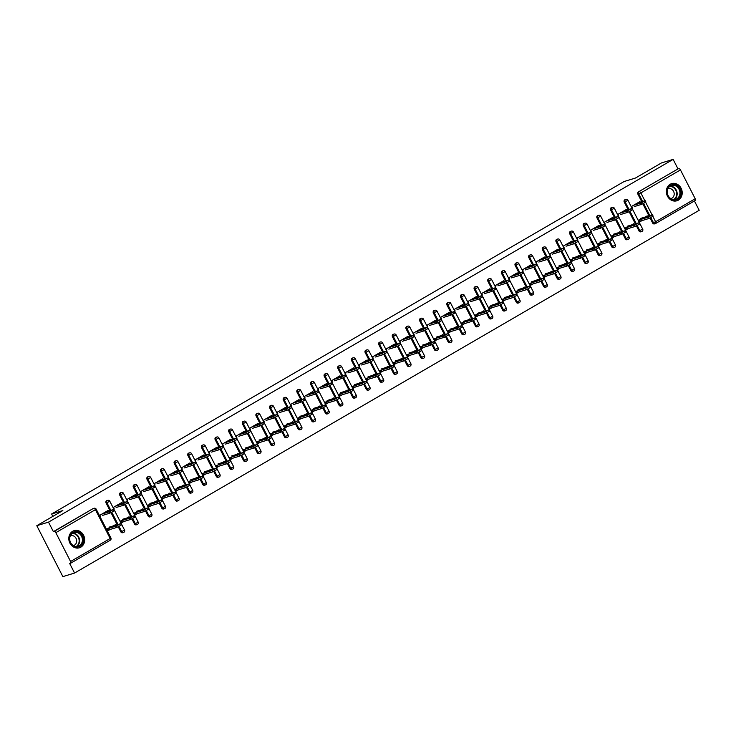 <?xml version="1.0" encoding="UTF-8"?>
<svg xmlns="http://www.w3.org/2000/svg" width="736" height="736" viewBox="0 0 736 736"><rect width="100%" height="100%" fill="white"/><g stroke="black" fill="none" stroke-linecap="round" stroke-linejoin="round"><path stroke-width="1.1" d="M80.813 547.161A8.97 7.838 73 0 0 83.941 536.075A8.97 7.838 73 0 0 74.134 530.638A8.97 7.838 73 0 0 72.68 531.272A8.97 7.838 73 0 0 69.552 542.349A8.97 7.838 73 0 0 79.359 547.796A8.97 7.838 73 0 0 80.813 547.161M678.344 200.146A8.97 7.838 73 0 0 681.472 189.069A8.97 7.838 73 0 0 671.664 183.623A8.97 7.838 73 0 0 670.211 184.258A8.97 7.838 73 0 0 667.083 195.344A8.97 7.838 73 0 0 676.89 200.781A8.97 7.838 73 0 0 678.344 200.146M74.575 573.05L69.699 563.528L70.555 563.27A1.72 0.819 -120.1 0 0 70.638 563.233A1.72 0.819 -120.1 0 0 70.573 561.494L55.826 532.671A1.72 0.819 -120.1 0 0 54.243 531.383L53.388 531.65L48.512 522.128L36.8 525.697L62.864 576.619L74.575 573.05L699.2 210.303L694.425 200.974M148.479 506.488L158.001 503.58L157.32 502.256L161.589 499.937L149.886 503.442M162.113 498.566L171.635 495.668L170.954 494.344L175.223 492.016L163.53 495.521M175.748 490.645L185.27 487.747L184.589 486.422L188.858 484.104L177.164 487.6M189.382 482.733L198.904 479.826L198.232 478.501L202.501 476.183L190.799 479.679M230.294 458.97L239.816 456.072L239.136 454.747L243.404 452.428L231.702 455.924M243.929 451.058L253.451 448.15L252.77 446.826L257.039 444.507L245.336 448.003M257.563 443.136L267.085 440.229L266.404 438.904L270.673 436.586L258.98 440.091M271.198 435.215L280.72 432.317L280.039 430.992L284.317 428.665L272.614 432.17M284.832 427.294L294.354 424.396L293.682 423.071L297.951 420.753L286.249 424.249M325.744 403.54L335.266 400.642L334.586 399.317L338.854 396.989L327.152 400.494M339.379 395.618L348.901 392.72L348.22 391.396L352.489 389.077L340.796 392.573M353.013 387.706L362.535 384.799L361.854 383.474L366.123 381.156L354.43 384.652M366.648 379.785L376.17 376.878L375.498 375.553L379.767 373.235L368.064 376.74M421.194 348.11L430.716 345.202L430.036 343.878L434.304 341.559L422.611 345.064M434.829 340.188L444.351 337.29L443.67 335.966L447.939 333.638L436.246 337.143M448.463 332.267L457.985 329.369L457.314 328.044L461.582 325.726L449.88 329.222M462.107 324.355L471.62 321.448L470.948 320.123L475.217 317.805L463.514 321.301M516.644 292.68L526.166 289.772L525.486 288.448L529.754 286.129L518.061 289.625M530.279 284.758L539.801 281.851L539.12 280.526L543.398 278.208L531.696 281.713M543.913 276.837L553.435 273.939L552.764 272.614L557.032 270.287L545.33 273.792M557.557 268.916L567.07 266.018L566.398 264.693L570.667 262.375L558.964 265.871M612.094 237.24L621.616 234.342L620.936 233.018L625.214 230.699L613.511 234.195M36.8 525.697L62.845 510.563L51.621 513.995L52.836 516.378M51.621 513.995L624.146 181.498L635.38 178.075L661.425 162.95L673.136 159.381L678.012 168.903L638.416 191.894L678.012 168.903M678.868 168.636A1.72 0.819 59.9 0 1 680.45 169.924L695.198 198.748A1.72 0.819 59.9 0 1 695.262 200.486A1.72 0.819 59.9 0 1 695.18 200.523L655.739 223.422M639.372 221.407L648.885 218.5L648.214 217.175L652.482 214.857L640.78 218.362M48.512 522.128L673.136 159.381M632.298 207.736L631.617 206.411L639.915 201.59L640.21 202.17M645.242 217L647.22 215.85L647.459 216.32M641.314 219.282L638.912 220.671L639.593 221.996L641.985 220.607M122.93 532.616A1.72 1.509 -107 0 1 120.842 531.852L118.284 526.856M117.18 524.694L111.035 512.698M109.931 510.536L106.085 503.019A1.72 1.509 -107 0 1 107.198 500.554M53.388 531.65L92.984 508.65A1.72 1.509 -107 0 1 93.564 508.475M654.727 223.781A1.72 1.509 -107 0 1 652.639 223.008L650.081 218.022M648.977 215.86L642.841 203.863M641.737 201.701L637.891 194.184A1.72 1.509 -107 0 1 638.416 191.894M122.047 503.084L121.753 502.513L113.454 507.334L114.135 508.659M127.08 517.914L129.058 516.773L129.297 517.242M123.151 520.205L120.75 521.594L121.431 522.919L123.823 521.52M150.199 516.773A1.72 1.509 -107 0 1 148.111 516.01L145.553 511.014M144.449 508.861L138.313 496.864M137.209 494.702L133.363 487.186A1.72 1.509 -107 0 1 134.467 484.72M149.325 487.25L149.031 486.671L140.723 491.492L141.404 492.816M154.358 502.081L156.326 500.931L156.566 501.4M150.42 504.362L148.019 505.752L148.7 507.076L151.101 505.687M177.477 500.94A1.72 1.509 -107 0 1 175.38 500.176L172.831 495.181M171.727 493.019L165.582 481.022M164.478 478.86L160.632 471.344A1.72 1.509 -107 0 1 161.736 468.878M176.594 471.408L176.3 470.838L167.992 475.658L168.673 476.983M181.626 486.238L183.595 485.098L183.834 485.567M177.689 488.529L175.297 489.918L175.968 491.243L178.37 489.845M204.746 485.098A1.72 1.509 -107 0 1 202.658 484.334L200.1 479.338M198.996 477.186L192.85 465.189M191.746 463.027L187.901 455.51A1.72 1.509 -107 0 1 189.014 453.045M203.863 455.575L203.568 454.995L195.27 459.816L195.942 461.141M208.895 470.405L210.873 469.255L211.112 469.724M204.967 472.687L202.566 474.076L203.246 475.401L205.638 474.012M232.015 469.264A1.72 1.509 -107 0 1 229.926 468.501L227.369 463.505M226.265 461.343L220.128 449.346M219.024 447.184L215.179 439.668A1.72 1.509 -107 0 1 216.283 437.202M231.141 439.732L230.846 439.162L222.539 443.983L223.22 445.308M236.173 454.563L238.142 453.422L238.381 453.891M232.236 456.854L229.834 458.243L230.515 459.568L232.916 458.169M259.293 453.422A1.72 1.509 -107 0 1 257.195 452.658L254.647 447.663M253.534 445.51L247.397 433.513M246.293 431.351L242.448 423.835A1.72 1.509 -107 0 1 243.552 421.369M258.41 423.899L258.115 423.32L249.808 428.14L250.488 429.465M263.442 438.73L265.411 437.58L265.65 438.049M259.504 441.011L257.112 442.4L257.784 443.725L260.185 442.336M286.562 437.589A1.72 1.509 -107 0 1 284.473 436.825L281.916 431.83M280.812 429.668L274.666 417.671M273.562 415.509L269.716 407.992A1.72 1.509 -107 0 1 270.83 405.527M285.678 408.057L285.384 407.486L277.086 412.307L277.757 413.632M290.711 422.887L292.689 421.746L292.928 422.216M286.782 425.178L284.381 426.567L285.062 427.892L287.454 426.494M313.83 421.746A1.72 1.509 -107 0 1 311.742 420.983L309.184 415.987M308.08 413.834L301.944 401.838M300.84 399.676L296.994 392.159A1.72 1.509 -107 0 1 298.098 389.694M312.956 392.224L312.662 391.644L304.354 396.465L305.035 397.79M317.989 407.054L319.958 405.904L320.197 406.373M314.051 409.336L311.65 410.725L312.331 412.05L314.732 410.66M341.108 405.913A1.72 1.509 -107 0 1 339.011 405.15L336.453 400.154M335.349 397.992L329.213 385.995M328.109 383.833L324.263 376.317A1.72 1.509 -107 0 1 325.367 373.851M340.225 376.381L339.931 375.811L331.623 380.632L332.304 381.956M345.258 391.212L347.226 390.071L347.466 390.54M341.32 393.502L338.928 394.892L339.6 396.216L342.001 394.818M368.377 390.071A1.72 1.509 -107 0 1 366.28 389.307L363.731 384.312M362.627 382.159L356.482 370.162M355.378 368L351.532 360.484A1.72 1.509 -107 0 1 352.645 358.018M367.494 360.548L367.2 359.968L358.901 364.789L359.573 366.114M372.526 375.378L374.495 374.228L374.744 374.698M368.598 377.66L366.197 379.049L366.878 380.374L369.27 378.985M395.646 374.238A1.72 1.509 -107 0 1 393.558 373.474L391 368.478M389.896 366.316L383.76 354.32M382.656 352.158L378.801 344.641A1.72 1.509 -107 0 1 379.914 342.176M394.763 344.706L394.478 344.135L386.17 348.956L386.851 350.281M399.795 359.536L401.773 358.395L402.012 358.864M395.867 361.827L393.466 363.216L394.146 364.541L396.548 363.142M422.924 358.395A1.72 1.509 -107 0 1 420.826 357.632L418.269 352.636M417.165 350.483L411.028 338.486M409.924 336.324L406.079 328.808A1.72 1.509 -107 0 1 407.183 326.342M422.041 328.872L421.746 328.293L413.439 333.114L414.12 334.438M427.073 343.703L429.042 342.553L429.281 343.022M423.136 345.984L420.744 347.374L421.415 348.698L423.816 347.309M450.193 342.562A1.72 1.509 -107 0 1 448.095 341.798L445.547 336.803M444.443 334.641L438.297 322.644M437.193 320.482L433.348 312.966A1.72 1.509 -107 0 1 434.461 310.5M449.31 313.03L449.015 312.46L440.717 317.28L441.388 318.605M454.342 327.86L456.311 326.72L456.559 327.189M450.414 330.151L448.012 331.54L448.684 332.865L451.085 331.467M477.462 326.72A1.72 1.509 -107 0 1 475.373 325.956L472.816 320.96M471.712 318.808L465.575 306.811M464.471 304.649L460.616 297.132A1.72 1.509 -107 0 1 461.73 294.667M476.578 297.197L476.293 296.617L467.986 301.438L468.666 302.763M481.611 312.027L483.589 310.877L483.828 311.346M477.682 314.309L475.281 315.698L475.962 317.023L478.363 315.634M504.74 310.886A1.72 1.509 -107 0 1 502.642 310.123L500.084 305.127M498.98 302.965L492.844 290.968M491.74 288.806L487.894 281.29A1.72 1.509 -107 0 1 488.998 278.824M503.856 281.354L503.562 280.784L495.254 285.605L495.935 286.93M508.889 296.185L510.858 295.044L511.097 295.513M504.951 298.476L502.55 299.865L503.231 301.19L505.632 299.791M532.008 295.044A1.72 1.509 -107 0 1 529.911 294.28L527.362 289.285M526.258 287.132L520.113 275.135M519.009 272.973L515.163 265.457A1.72 1.509 -107 0 1 516.267 262.991M531.125 265.521L530.831 264.942L522.532 269.762L523.204 271.087M536.158 280.352L538.126 279.202L538.375 279.671M532.229 282.633L529.828 284.022L530.5 285.347L532.901 283.958M559.277 279.211A1.72 1.509 -107 0 1 557.189 278.447L554.631 273.452M553.527 271.29L547.391 259.293M546.278 257.131L542.432 249.614A1.72 1.509 -107 0 1 543.545 247.149M558.394 249.679L558.109 249.108L549.801 253.929L550.482 255.254M563.426 264.509L565.404 263.368L565.644 263.838M559.498 266.8L557.097 268.189L557.778 269.514L560.17 268.116M586.555 263.368A1.72 1.509 -107 0 1 584.458 262.605L581.9 257.609M580.796 255.456L574.66 243.46M573.556 241.298L569.71 233.781A1.72 1.509 -107 0 1 570.814 231.316M585.672 233.846L585.378 233.266L577.07 238.087L577.751 239.412M590.704 248.676L592.673 247.526L592.912 247.995M586.767 250.958L584.366 252.347L585.046 253.672L587.448 252.282M613.824 247.535A1.72 1.509 -107 0 1 611.726 246.772L609.178 241.776M608.074 239.614L601.928 227.617M600.824 225.455L596.979 217.939A1.72 1.509 -107 0 1 598.083 215.473M612.941 218.003L612.646 217.433L604.348 222.254L605.02 223.578M617.973 232.834L619.942 231.693L620.19 232.162M614.036 235.124L611.644 236.514L612.315 237.838L614.716 236.44M641.093 231.693A1.72 1.509 -107 0 1 639.004 230.929L636.447 225.934M635.343 223.781L629.206 211.784M628.093 209.622L624.248 202.106A1.72 1.509 -107 0 1 625.361 199.64M631.608 224.912L633.576 223.772L633.825 224.241M627.679 227.203L625.278 228.592L625.959 229.917L628.351 228.528M626.575 210.082L626.281 209.512L617.982 214.332L618.654 215.657M627.458 239.614A1.72 1.509 -107 0 1 625.37 238.85L622.812 233.855M621.708 231.702L615.563 219.696M614.459 217.543L610.613 210.027A1.72 1.509 -107 0 1 611.726 207.561M604.339 240.755L606.308 239.614L606.547 240.083M600.401 243.036L598.009 244.435L598.681 245.76L601.082 244.361M599.306 225.924L599.012 225.354L590.704 230.175L591.385 231.5M600.19 255.456A1.72 1.509 -107 0 1 598.092 254.684L595.544 249.697M594.43 247.535L588.294 235.538M587.19 233.376L583.344 225.86A1.72 1.509 -107 0 1 584.448 223.394M577.07 256.597L579.039 255.447L579.278 255.916M573.132 258.879L570.731 260.268L571.412 261.593L573.813 260.204M572.038 241.758L571.743 241.187L563.436 246.008L564.116 247.333M572.912 271.29A1.72 1.509 -107 0 1 570.823 270.526L568.266 265.53M567.162 263.378L561.025 251.372M559.921 249.219L556.076 241.702A1.72 1.509 -107 0 1 557.18 239.237M549.792 272.43L551.77 271.29L552.009 271.759M545.864 274.712L543.462 276.11L544.143 277.435L546.535 276.037M544.76 257.6L544.465 257.03L536.167 261.85L536.838 263.175M545.643 287.132A1.72 1.509 -107 0 1 543.554 286.359L540.997 281.373M539.893 279.211L533.747 267.214M532.643 265.052L528.798 257.536A1.72 1.509 -107 0 1 529.911 255.07M522.523 288.273L524.492 287.123L524.731 287.592M518.586 290.554L516.194 291.944L516.865 293.268L519.266 291.879M517.491 273.433L517.196 272.863L508.889 277.684L509.57 279.008M518.374 302.965A1.72 1.509 -107 0 1 516.276 302.202L513.728 297.206M512.615 295.053L506.478 283.047M505.374 280.894L501.529 273.378A1.72 1.509 -107 0 1 502.633 270.912M495.254 304.106L497.223 302.965L497.462 303.434M491.317 306.388L488.916 307.786L489.596 309.111L491.998 307.712M490.222 289.276L489.928 288.705L481.62 293.526L482.301 294.851M491.096 318.808A1.72 1.509 -107 0 1 489.008 318.035L486.45 313.048M485.346 310.886L479.21 298.89M478.106 296.728L474.26 289.211A1.72 1.509 -107 0 1 475.364 286.746M467.976 319.948L469.954 318.798L470.194 319.268M464.048 322.23L461.647 323.619L462.328 324.944L464.72 323.555M462.944 305.109L462.65 304.538L454.351 309.359L455.023 310.684M463.827 334.641A1.72 1.509 -107 0 1 461.739 333.877L459.181 328.882M458.077 326.729L451.932 314.723M450.828 312.57L446.982 305.054A1.72 1.509 -107 0 1 448.095 302.588M440.708 335.782L442.676 334.641L442.916 335.11M436.77 338.063L434.378 339.462L435.05 340.786L437.451 339.388M435.675 320.951L435.381 320.381L427.082 325.202L427.754 326.526M436.558 350.483A1.72 1.509 -107 0 1 434.461 349.71L431.912 344.724M430.808 342.562L424.663 330.565M423.559 328.403L419.713 320.887A1.72 1.509 -107 0 1 420.817 318.421M413.439 351.624L415.408 350.474L415.647 350.943M409.501 353.906L407.1 355.295L407.781 356.62L410.182 355.23M408.406 336.784L408.112 336.214L399.804 341.035L400.485 342.36M409.28 366.316A1.72 1.509 -107 0 1 407.192 365.553L404.634 360.557M403.53 358.404L397.394 346.398M396.29 344.246L392.444 336.729A1.72 1.509 -107 0 1 393.548 334.264M386.161 367.457L388.139 366.316L388.378 366.786M382.232 369.739L379.831 371.137L380.512 372.462L382.904 371.064M381.128 352.627L380.834 352.056L372.536 356.877L373.216 358.202M382.012 382.159A1.72 1.509 -107 0 1 379.923 381.386L377.366 376.4M376.262 374.238L370.116 362.241M369.012 360.079L365.166 352.562A1.72 1.509 -107 0 1 366.28 350.097M358.892 383.3L360.861 382.15L361.1 382.619M354.954 385.581L352.562 386.97L353.234 388.295L355.635 386.906M353.86 368.46L353.565 367.89L345.267 372.71L345.938 374.035M354.743 397.992A1.72 1.509 -107 0 1 352.645 397.228L350.097 392.233M348.993 390.08L342.847 378.074M341.743 375.921L337.898 368.405A1.72 1.509 -107 0 1 339.002 365.939M331.623 399.133L333.592 397.992L333.831 398.461M327.686 401.414L325.284 402.813L325.965 404.138L328.366 402.739M326.591 384.302L326.296 383.732L317.989 388.553L318.67 389.878M327.474 413.834A1.72 1.509 -107 0 1 325.376 413.062L322.819 408.075M321.715 405.913L315.578 393.916M314.474 391.754L310.629 384.238A1.72 1.509 -107 0 1 311.733 381.772M304.345 414.975L306.323 413.825L306.562 414.294M300.417 417.257L298.016 418.646L298.696 419.971L301.088 418.582M299.313 400.136L299.028 399.565L290.72 404.386L291.401 405.711M300.196 429.668A1.72 1.509 -107 0 1 298.108 428.904L295.55 423.908M294.446 421.756L288.31 409.75M287.196 407.597L283.351 400.08A1.72 1.509 -107 0 1 284.464 397.615M277.076 430.808L279.045 429.668L279.294 430.137M273.139 433.09L270.747 434.488L271.418 435.813L273.82 434.415M272.044 415.978L271.75 415.408L263.451 420.228L264.123 421.553M272.927 445.51A1.72 1.509 -107 0 1 270.83 444.737L268.281 439.751M267.177 437.589L261.032 425.592M259.928 423.43L256.082 415.914A1.72 1.509 -107 0 1 257.186 413.448M249.808 446.651L251.776 445.501L252.016 445.97M245.87 448.932L243.469 450.322L244.15 451.646L246.551 450.257M244.775 431.811L244.481 431.241L236.173 436.062L236.854 437.386M245.658 461.343A1.72 1.509 -107 0 1 243.561 460.58L241.003 455.584M239.899 453.431L233.763 441.425M232.659 439.272L228.813 431.756A1.72 1.509 -107 0 1 229.917 429.29M222.53 462.484L224.508 461.343L224.747 461.812M218.601 464.766L216.2 466.164L216.881 467.489L219.273 466.09M217.497 447.654L217.212 447.083L208.904 451.904L209.585 453.229M218.38 477.186A1.72 1.509 -107 0 1 216.292 476.413L213.734 471.426M212.63 469.264L206.494 457.268M205.39 455.106L201.535 447.589A1.72 1.509 -107 0 1 202.648 445.124M195.261 478.326L197.23 477.176L197.478 477.646M191.332 480.608L188.931 481.997L189.603 483.322L192.004 481.933M190.228 463.487L189.934 462.916L181.636 467.737L182.307 469.062M191.112 493.019A1.72 1.509 -107 0 1 189.014 492.255L186.466 487.26M185.362 485.107L179.216 473.101M178.112 470.948L174.266 463.432A1.72 1.509 -107 0 1 175.38 460.966M167.992 494.16L169.961 493.019L170.2 493.488M164.054 496.441L161.653 497.84L162.334 499.164L164.735 497.766M162.96 479.329L162.665 478.759L154.358 483.58L155.038 484.904M163.843 508.861A1.72 1.509 -107 0 1 161.745 508.088L159.188 503.102M158.084 500.94L151.947 488.943M150.843 486.781L146.998 479.265A1.72 1.509 -107 0 1 148.102 476.799M140.714 510.002L142.692 508.852L142.931 509.321M136.786 512.284L134.384 513.673L135.065 514.998L137.466 513.608M135.682 495.162L135.396 494.592L127.089 499.413L127.77 500.738M136.565 524.694A1.72 1.509 -107 0 1 134.476 523.931L131.919 518.935M130.815 516.782L124.678 504.776M123.574 502.624L119.72 495.107A1.72 1.509 -107 0 1 120.833 492.642M113.445 525.835L115.414 524.694L115.662 525.164M109.517 528.117L107.116 529.515L107.796 530.84L110.188 529.442M108.413 511.005L108.118 510.434L99.82 515.255L100.492 516.58M645.233 200.698L645.914 202.023L641.645 204.341L640.964 203.026L645.233 200.698L637.523 202.989M641.645 204.341L634.266 206.595M640.964 203.026L633.586 205.27M652.482 214.857L653.154 216.182L648.885 218.5M638.158 220.239L648.214 217.175M670.33 185.463A7.756 6.78 -107 0 1 679.751 188.913A7.756 6.78 -107 0 1 677.368 199.208A7.756 6.78 -107 0 1 667.948 195.758A7.756 6.78 -107 0 1 670.33 185.463M676.844 198.784A7.185 6.274 73 0 0 679.346 189.906A7.185 6.274 73 0 0 671.49 185.546A7.185 6.274 73 0 0 670.33 186.052A7.185 6.274 73 0 0 667.819 194.93A7.185 6.274 73 0 0 675.676 199.29A7.185 6.274 73 0 0 676.844 198.784M670.846 198.582A5.115 4.471 73 0 0 671.168 198.499A5.115 4.471 73 0 0 671.996 198.14A5.115 4.471 73 0 0 673.78 191.82A5.115 4.471 73 0 0 668.187 188.71A5.115 4.471 73 0 0 667.865 188.83M675.814 201.02A8.906 7.783 73 0 0 676.448 200.854A8.906 7.783 73 0 0 677.893 200.229A8.906 7.783 73 0 0 681.002 189.216A8.906 7.783 73 0 0 671.25 183.816A8.906 7.783 73 0 0 670.634 184.037M69.451 538.872A7.756 6.78 -107 0 1 76.222 531.677A7.756 6.78 -107 0 1 83.186 539.819A7.756 6.78 -107 0 1 76.415 547.014A7.756 6.78 -107 0 1 69.451 538.872M82.414 539.865A7.185 6.274 73 0 0 73.959 532.551A7.185 6.274 73 0 0 69.69 538.991A7.185 6.274 73 0 0 78.145 546.296A7.185 6.274 73 0 0 82.414 539.865M73.315 545.597A5.115 4.471 73 0 0 73.637 545.514A5.115 4.471 73 0 0 76.682 540.923A5.115 4.471 73 0 0 70.656 535.725A5.115 4.471 73 0 0 70.334 535.836M78.283 548.026A8.906 7.783 73 0 0 78.918 547.869A8.906 7.783 73 0 0 84.208 539.884A8.906 7.783 73 0 0 73.72 530.822A8.906 7.783 73 0 0 73.103 531.042M631.598 208.619L632.279 209.944L628.01 212.262L627.33 210.938L631.598 208.619L623.889 210.901M628.01 212.262L620.632 214.516M627.33 210.938L619.951 213.192M617.964 216.54L618.645 217.865L614.376 220.184L613.695 218.859L617.964 216.54L610.245 218.822M614.376 220.184L606.998 222.428M613.695 218.859L606.317 221.113M604.33 224.462L605.01 225.777L600.732 228.105L600.061 226.78L604.33 224.462L596.611 226.743M600.732 228.105L593.354 230.35M600.061 226.78L592.682 229.025M590.695 232.374L591.367 233.698L587.098 236.017L586.426 234.701L590.695 232.374L582.976 234.664M587.098 236.017L579.72 238.271M586.426 234.701L579.048 236.946M577.061 240.295L577.732 241.62L573.464 243.938L572.783 242.613L577.061 240.295L569.342 242.576M573.464 243.938L566.085 246.192M572.783 242.613L565.404 244.867M638.848 222.778L639.52 224.103L635.251 226.421L634.579 225.096L638.848 222.778L627.146 226.274M624.524 228.16L634.579 225.096M625.664 229.347L635.251 226.421M625.214 230.699L625.885 232.024L621.616 234.342M610.889 236.081L620.936 233.018M611.57 238.611L612.251 239.936L607.982 242.264L607.301 240.939L611.57 238.611L599.877 242.116M597.255 244.002L607.301 240.939M598.386 245.18L607.982 242.264M597.936 246.532L598.616 247.857L594.348 250.176L593.667 248.851L597.936 246.532L586.233 250.038M583.62 251.914L593.667 248.851M584.752 253.101L594.348 250.176M584.301 254.454L584.982 255.778L580.713 258.097L580.032 256.772L584.301 254.454L572.599 257.95M569.977 259.836L580.032 256.772M571.118 261.022L580.713 258.097M563.417 248.216L564.098 249.541L559.829 251.859L559.148 250.534L563.417 248.216L555.708 250.498M559.829 251.859L552.451 254.104M559.148 250.534L551.77 252.788M570.667 262.375L571.348 263.7L567.07 266.018M556.342 267.757L566.398 264.693M549.783 256.137L550.464 257.453L546.195 259.78L545.514 258.456L549.783 256.137L542.073 258.419M546.195 259.78L538.816 262.025M545.514 258.456L538.136 260.7M557.032 270.287L557.704 271.612L553.435 273.939M542.708 275.678L552.764 272.614M536.148 264.049L536.829 265.374L532.56 267.692L531.88 266.377L536.148 264.049L528.439 266.34M532.56 267.692L525.182 269.946M531.88 266.377L524.501 268.622M543.398 278.208L544.07 279.533L539.801 281.851M529.074 283.59L539.12 280.526M522.514 271.97L523.195 273.295L518.917 275.614L518.245 274.289L522.514 271.97L514.795 274.252M518.917 275.614L511.538 277.868M518.245 274.289L510.867 276.543M529.754 286.129L530.435 287.454L526.166 289.772M515.439 291.511L525.486 288.448M508.88 279.892L509.551 281.216L505.282 283.535L504.611 282.21L508.88 279.892L501.161 282.173M505.282 283.535L497.904 285.78M504.611 282.21L497.232 284.464M516.12 294.05L516.801 295.375L512.532 297.694L511.851 296.369L516.12 294.05L504.418 297.546M501.805 299.432L511.851 296.369M502.936 300.619L512.532 297.694M495.245 287.813L495.917 289.128L491.648 291.456L490.976 290.131L495.245 287.813L487.526 290.094M491.648 291.456L484.27 293.701M490.976 290.131L483.589 292.376M502.486 301.962L503.166 303.287L498.898 305.615L498.217 304.29L502.486 301.962L490.783 305.468M488.161 307.354L498.217 304.29M489.302 308.531L498.898 305.615M481.602 295.725L482.282 297.05L478.014 299.368L477.333 298.052L481.602 295.725L473.892 298.016M478.014 299.368L470.635 301.622M477.333 298.052L469.954 300.297M488.851 309.884L489.532 311.208L485.263 313.527L484.582 312.202L488.851 309.884L477.149 313.389M474.527 315.266L484.582 312.202M475.668 316.452L485.263 313.527M467.967 303.646L468.648 304.971L464.379 307.289L463.698 305.964L467.967 303.646L460.258 305.928M464.379 307.289L457.001 309.543M463.698 305.964L456.32 308.218M475.217 317.805L475.888 319.13L471.62 321.448M460.892 323.187L470.948 320.123M454.333 311.567L455.014 312.892L450.745 315.21L450.064 313.886L454.333 311.567L446.623 313.849M450.745 315.21L443.366 317.455M450.064 313.886L442.686 316.14M461.582 325.726L462.254 327.051L457.985 329.369M447.258 331.108L457.314 328.044M440.698 319.488L441.379 320.804L437.11 323.132L436.43 321.807L440.698 319.488L432.98 321.77M437.11 323.132L429.732 325.376M436.43 321.807L429.051 324.052M447.939 333.638L448.62 334.963L444.351 337.29M433.624 339.029L443.67 335.966M427.064 327.4L427.736 328.725L423.467 331.044L422.795 329.728L427.064 327.4L419.345 329.691M423.467 331.044L416.088 333.298M422.795 329.728L415.417 331.973M434.304 341.559L434.985 342.884L430.716 345.202M419.989 346.941L430.036 343.878M413.43 335.322L414.101 336.646L409.832 338.965L409.161 337.64L413.43 335.322L405.711 337.603M409.832 338.965L402.454 341.219M409.161 337.64L401.782 339.894M420.67 349.48L421.351 350.805L417.082 353.124L416.401 351.799L420.67 349.48L408.968 352.976M406.346 354.862L416.401 351.799M407.486 356.049L417.082 353.124M399.786 343.243L400.467 344.568L396.198 346.886L395.517 345.561L399.786 343.243L392.076 345.524M396.198 346.886L388.82 349.131M395.517 345.561L388.139 347.815M407.036 357.402L407.716 358.726L403.448 361.045L402.767 359.72L407.036 357.402L395.333 360.898M392.711 362.784L402.767 359.72M393.852 363.97L403.448 361.045M386.152 351.164L386.832 352.48L382.564 354.807L381.883 353.482L386.152 351.164L378.442 353.446M382.564 354.807L375.185 357.052M381.883 353.482L374.504 355.727M393.401 365.314L394.073 366.638L389.804 368.966L389.132 367.641L393.401 365.314L381.699 368.819M379.077 370.705L389.132 367.641M380.218 371.882L389.804 368.966M372.517 359.076L373.198 360.401L368.929 362.719L368.248 361.404L372.517 359.076L364.808 361.367M368.929 362.719L361.551 364.973M368.248 361.404L360.87 363.648M379.767 373.235L380.438 374.56L376.17 376.878M365.442 378.617L375.498 375.553M358.883 366.997L359.564 368.322L355.295 370.64L354.614 369.316L358.883 366.997L351.164 369.279M355.295 370.64L347.916 372.894M354.614 369.316L347.236 371.57M366.123 381.156L366.804 382.481L362.535 384.799M351.808 386.538L361.854 383.474M345.248 374.918L345.92 376.243L341.651 378.562L340.98 377.237L345.248 374.918L337.53 377.2M341.651 378.562L334.273 380.806M340.98 377.237L333.601 379.491M352.489 389.077L353.17 390.402L348.901 392.72M338.174 394.459L348.22 391.396M331.614 382.84L332.286 384.155L328.017 386.483L327.345 385.158L331.614 382.84L323.895 385.121M328.017 386.483L320.638 388.728M327.345 385.158L319.967 387.403M338.854 396.989L339.535 398.314L335.266 400.642M324.539 402.38L334.586 399.317M317.98 390.752L318.651 392.076L314.382 394.395L313.702 393.079L317.98 390.752L310.261 393.042M314.382 394.395L307.004 396.649M313.702 393.079L306.323 395.324M325.22 404.91L325.901 406.235L321.632 408.554L320.951 407.229L325.22 404.91L313.518 408.416M310.896 410.292L320.951 407.229M312.036 411.479L321.632 408.554M304.336 398.673L305.017 399.998L300.748 402.316L300.067 400.991L304.336 398.673L296.626 400.954M300.748 402.316L293.37 404.57M300.067 400.991L292.689 403.245M311.586 412.832L312.266 414.156L307.988 416.475L307.317 415.15L311.586 412.832L299.883 416.328M297.261 418.214L307.317 415.15M298.402 419.4L307.988 416.475M290.702 406.594L291.382 407.919L287.114 410.237L286.433 408.912L290.702 406.594L282.992 408.876M287.114 410.237L279.735 412.482M286.433 408.912L279.054 411.166M297.951 420.753L298.623 422.078L294.354 424.396M283.627 426.135L293.682 423.071M277.067 414.515L277.748 415.831L273.479 418.158L272.798 416.834L277.067 414.515L269.348 416.797M273.479 418.158L266.101 420.403M272.798 416.834L265.42 419.078M284.317 428.665L284.988 429.99L280.72 432.317M269.992 434.056L280.039 430.992M263.433 422.427L264.114 423.752L259.836 426.07L259.164 424.755L263.433 422.427L255.714 424.718M259.836 426.07L252.457 428.324M259.164 424.755L251.786 427M270.673 436.586L271.354 437.911L267.085 440.229M256.358 441.968L266.404 438.904M249.798 430.348L250.47 431.673L246.201 433.992L245.53 432.667L249.798 430.348L242.08 432.63M246.201 433.992L238.823 436.246M245.53 432.667L238.151 434.921M257.039 444.507L257.72 445.832L253.451 448.15M242.724 449.889L252.77 446.826M236.164 438.27L236.836 439.594L232.567 441.913L231.895 440.588L236.164 438.27L228.445 440.551M232.567 441.913L225.188 444.158M231.895 440.588L224.508 442.842M243.404 452.428L244.085 453.753L239.816 456.072M229.08 457.81L239.136 454.747M222.52 446.191L223.201 447.506L218.932 449.834L218.252 448.509L222.52 446.191L214.811 448.472M218.932 449.834L211.554 452.079M218.252 448.509L210.873 450.754M229.77 460.34L230.451 461.665L226.173 463.993L225.501 462.668L229.77 460.34L218.068 463.846M215.446 465.732L225.501 462.668M216.586 466.909L226.173 463.993M208.886 454.103L209.567 455.428L205.298 457.746L204.617 456.43L208.886 454.103L201.176 456.394M205.298 457.746L197.92 460M204.617 456.43L197.239 458.675M216.136 468.262L216.807 469.586L212.538 471.905L211.867 470.58L216.136 468.262L204.433 471.767M201.811 473.644L211.867 470.58M202.952 474.83L212.538 471.905M195.252 462.024L195.932 463.349L191.664 465.667L190.983 464.342L195.252 462.024L187.542 464.306M191.664 465.667L184.285 467.921M190.983 464.342L183.604 466.596M202.501 476.183L203.173 477.508L198.904 479.826M188.177 481.565L198.232 478.501M181.617 469.945L182.298 471.27L178.029 473.588L177.348 472.264L181.617 469.945L173.898 472.227M178.029 473.588L170.642 475.833M177.348 472.264L169.97 474.518M188.858 484.104L189.538 485.429L185.27 487.747M174.542 489.486L184.589 486.422M167.983 477.866L168.654 479.182L164.386 481.51L163.714 480.185L167.983 477.866L160.264 480.148M164.386 481.51L157.007 483.754M163.714 480.185L156.336 482.43M175.223 492.016L175.904 493.341L171.635 495.668M160.908 497.407L170.954 494.344M154.348 485.778L155.02 487.103L150.751 489.422L150.08 488.106L154.348 485.778L146.63 488.069M150.751 489.422L143.373 491.676M150.08 488.106L142.701 490.351M161.589 499.937L162.27 501.262L158.001 503.58M147.264 505.319L157.32 502.256M140.705 493.7L141.386 495.024L137.117 497.343L136.436 496.018L140.705 493.7L132.995 495.981M137.117 497.343L129.738 499.597M136.436 496.018L129.058 498.272M147.954 507.858L148.635 509.183L144.366 511.502L143.686 510.177L147.954 507.858L136.252 511.354M133.63 513.24L143.686 510.177M134.771 514.427L144.366 511.502M127.07 501.621L127.751 502.946L123.482 505.264L122.802 503.939L127.07 501.621L119.361 503.902M123.482 505.264L116.104 507.509M122.802 503.939L115.423 506.193M134.32 515.78L134.992 517.104L130.723 519.423L130.051 518.098L134.32 515.78L122.618 519.276M119.996 521.162L130.051 518.098M121.136 522.348L130.723 519.423M113.436 509.542L114.117 510.858L109.848 513.185L109.167 511.86L113.436 509.542L105.726 511.824M109.848 513.185L102.47 515.43M109.167 511.86L101.789 514.105M120.686 523.692L121.357 525.016L117.088 527.344L116.417 526.019L120.686 523.692L108.983 527.197M106.361 529.083L116.417 526.019M107.502 530.26L117.088 527.344M680.45 169.924L640.854 192.915L644.865 200.744M645.656 202.299L652.105 214.903M652.906 216.458L655.61 221.748L695.198 198.748M642.592 201.443L638.747 193.927A1.72 1.509 73 0 1 639.271 191.636A1.72 0.819 59.9 0 1 640.854 192.915L637.891 194.184M652.639 223.008L655.61 221.748A1.72 0.819 59.9 0 1 655.666 223.477A1.72 0.819 59.9 0 1 655.583 223.514A1.72 1.509 -107 0 1 653.494 222.75L650.872 217.635M70.573 561.494L110.17 538.504L95.422 509.671L55.826 532.671M54.243 531.383L92.984 508.65M70.638 563.233L110.234 540.233A1.72 1.72 0 0 0 110.906 537.961L110.17 538.504A1.72 0.819 -120.1 0 1 110.234 540.233A1.72 0.819 -120.1 0 1 110.152 540.27L70.711 563.178M110.906 537.961L96.158 509.137L95.422 509.671A1.72 0.819 -120.1 0 0 93.84 508.392A1.72 1.509 -107 0 1 94.116 508.272L93.26 508.53M649.833 215.602L643.632 203.476M639.004 230.929L642.703 229.126L627.955 200.293A1.72 1.72 0 0 0 625.913 199.428L625.057 199.695M628.949 209.364L625.103 201.848L627.955 200.293M624.248 202.106L625.103 201.848A1.72 1.509 73 0 1 625.637 199.557A1.72 1.509 -107 0 1 625.913 199.428M641.948 231.435A1.72 1.509 -107 0 1 639.86 230.672L637.238 225.556M636.198 223.514L629.998 211.398M625.37 238.85L626.226 238.584L623.604 233.468M622.564 231.435L616.354 219.319M615.314 217.276L611.469 209.76L610.613 210.027M611.726 246.772L612.582 246.505L609.969 241.39M608.93 239.356L602.72 227.231M601.68 225.198L597.834 217.681L596.979 217.939M598.092 254.684L598.948 254.426L596.335 249.311M595.286 247.278L589.085 235.152M588.046 233.119L584.2 225.602L583.344 225.86M584.458 262.605L585.313 262.347L582.691 257.232M581.652 255.19L575.451 243.073M574.411 241.04L570.566 233.524L569.71 233.781M570.823 270.526L571.679 270.259L569.057 265.144M568.017 263.111L561.816 250.994M560.777 248.952L556.931 241.436L556.076 241.702M557.189 278.447L558.044 278.18L555.422 273.065M554.383 271.032L548.182 258.906M547.133 256.873L543.288 249.357L542.432 249.614M543.554 286.359L544.41 286.102L541.788 280.986M540.748 278.953L534.548 266.828M533.499 264.794L529.653 257.278L528.798 257.536M529.911 294.28L530.766 294.023L528.154 288.908M527.114 286.865L520.904 274.749M519.864 272.716L516.019 265.199L515.163 265.457M516.276 302.202L517.132 301.935L514.519 296.82M513.48 294.786L507.27 282.67M506.23 280.628L502.384 273.111L501.529 273.378M502.642 310.123L503.498 309.856L500.885 304.741M499.836 302.708L493.635 290.582M492.596 288.549L488.75 281.032L487.894 281.29M489.008 318.035L489.863 317.777L487.241 312.662M486.202 310.629L480.001 298.503M478.961 296.47L475.116 288.954L474.26 289.211M475.373 325.956L476.229 325.698L473.607 320.583M472.567 318.541L466.366 306.424M465.327 304.391L461.472 296.875L460.616 297.132M461.739 333.877L462.594 333.61L459.972 328.495M458.933 326.462L452.732 314.346M451.683 312.303L447.838 304.787L446.982 305.054M448.095 341.798L448.951 341.532L446.338 336.416M445.298 334.383L439.088 322.258M438.049 320.224L434.203 312.708L433.348 312.966M434.461 349.71L435.316 349.453L432.704 344.338M431.664 342.304L425.454 330.179M424.414 328.146L420.569 320.629L419.713 320.887M420.826 357.632L421.682 357.374L419.069 352.259M418.02 350.216L411.82 338.1M410.78 336.067L406.934 328.55L406.079 328.808M407.192 365.553L408.048 365.286L405.426 360.171M404.386 358.138L398.185 346.021M397.146 343.979L393.3 336.462L392.444 336.729M393.558 373.474L394.413 373.207L391.791 368.092M390.752 366.059L384.551 353.933M383.511 351.9L379.656 344.384L378.801 344.641M379.923 381.386L380.779 381.128L378.157 376.013M377.117 373.98L370.916 361.854M369.868 359.821L366.022 352.305L365.166 352.562M366.28 389.307L367.135 389.05L364.522 383.934M363.483 381.892L357.273 369.776M356.233 367.742L352.388 360.226L351.532 360.484M352.645 397.228L353.501 396.962L350.888 391.846M349.848 389.813L343.638 377.697M342.599 375.654L338.753 368.138L337.898 368.405M339.011 405.15L339.866 404.883L337.254 399.768M336.205 397.734L330.004 385.609M328.964 383.576L325.119 376.059L324.263 376.317M325.376 413.062L326.232 412.804L323.61 407.689M322.57 405.656L316.37 393.53M315.33 391.497L311.484 383.98L310.629 384.238M311.742 420.983L312.598 420.725L309.976 415.61M308.936 413.568L302.735 401.451M301.696 399.418L297.85 391.902L296.994 392.159M298.108 428.904L298.963 428.637L296.341 423.522M295.302 421.489L289.101 409.372M288.052 407.33L284.206 399.814L283.351 400.08M284.473 436.825L285.329 436.558L282.707 431.443M281.667 429.41L275.466 417.284M274.418 415.251L270.572 407.735L269.716 407.992M270.83 444.737L271.685 444.48L269.072 439.364M268.033 437.331L261.823 425.206M260.783 423.172L256.938 415.656L256.082 415.914M257.195 452.658L258.051 452.401L255.438 447.286M254.389 445.243L248.188 433.127M247.149 431.094L243.303 423.577L242.448 423.835M243.561 460.58L244.416 460.313L241.804 455.198M240.755 453.164L234.554 441.048M233.514 439.006L229.669 431.489L228.813 431.756M229.926 468.501L230.782 468.234L228.16 463.119M227.12 461.086L220.92 448.96M219.88 446.927L216.034 439.41L215.179 439.668M216.292 476.413L217.148 476.155L214.526 471.04M213.486 469.007L207.285 456.881M206.246 454.848L202.391 447.332L201.535 447.589M202.658 484.334L203.513 484.076L200.891 478.961M199.852 476.919L193.651 464.802M192.602 462.769L188.756 455.253L187.901 455.51M189.014 492.255L189.87 491.988L187.257 486.873M186.217 484.84L180.007 472.724M178.968 470.681L175.122 463.165L174.266 463.432M175.38 500.176L176.235 499.91L173.622 494.794M172.583 492.761L166.373 480.636M165.333 478.602L161.488 471.086L160.632 471.344M161.745 508.088L162.601 507.831L159.988 502.716M158.939 500.682L152.738 488.557M151.699 486.524L147.853 479.007L146.998 479.265M148.111 516.01L148.966 515.752L146.344 510.637M145.305 508.594L139.104 496.478M138.064 494.445L134.219 486.928L133.363 487.186M134.476 523.931L135.332 523.664L132.71 518.549M131.67 516.516L125.47 504.399M124.43 502.357L120.575 494.84L119.72 495.107M120.842 531.852L121.698 531.585L119.076 526.47M118.036 524.437L111.835 512.311M110.786 510.278L106.941 502.762L106.085 503.019M628.314 239.356A1.72 1.509 -107 0 1 626.226 238.584L629.068 237.038L614.321 208.214A1.72 1.72 0 0 0 612.278 207.35L611.423 207.616M612.278 207.35A1.72 1.509 -107 0 0 612.002 207.469A1.72 1.509 73 0 0 611.469 209.76L614.321 208.214M614.68 247.278A1.72 1.509 -107 0 1 612.582 246.505L615.434 244.959L600.677 216.136A1.72 1.72 0 0 0 598.644 215.271L597.788 215.528M598.644 215.271A1.72 1.509 -107 0 0 598.368 215.39A1.72 1.509 73 0 0 597.834 217.681L600.677 216.136M601.045 255.19A1.72 1.509 -107 0 1 598.948 254.426L601.8 252.88L587.043 224.057A1.72 1.72 0 0 0 585.01 223.192L584.154 223.45M585.01 223.192A1.72 1.509 -107 0 0 584.724 223.312A1.72 1.509 73 0 0 584.2 225.602L587.043 224.057M587.411 263.111A1.72 1.509 -107 0 1 585.313 262.347L588.156 260.802L573.408 231.969A1.72 1.72 0 0 0 571.375 231.104L570.52 231.371M571.375 231.104A1.72 1.509 -107 0 0 571.09 231.233A1.72 1.509 73 0 0 570.566 233.524L573.408 231.969M573.767 271.032A1.72 1.509 -107 0 1 571.679 270.259L574.522 268.714L559.774 239.89A1.72 1.72 0 0 0 557.732 239.025L556.876 239.292M557.732 239.025A1.72 1.509 -107 0 0 557.456 239.145A1.72 1.509 73 0 0 556.931 241.436L559.774 239.89M560.133 278.953A1.72 1.509 -107 0 1 558.044 278.18L560.887 276.635L546.14 247.811A1.72 1.72 0 0 0 544.097 246.946L543.242 247.204M544.097 246.946A1.72 1.509 -107 0 0 543.821 247.066A1.72 1.509 73 0 0 543.288 249.357L546.14 247.811M546.498 286.865A1.72 1.509 -107 0 1 544.41 286.102L547.253 284.556L532.505 255.732A1.72 1.72 0 0 0 530.463 254.868L529.607 255.125M530.463 254.868A1.72 1.509 -107 0 0 530.187 254.987A1.72 1.509 73 0 0 529.653 257.278L532.505 255.732M532.864 294.786A1.72 1.509 -107 0 1 530.766 294.023L533.618 292.477L518.862 263.644A1.72 1.72 0 0 0 516.828 262.78L515.973 263.046M516.828 262.78A1.72 1.509 -107 0 0 516.552 262.908A1.72 1.509 73 0 0 516.019 265.199L518.862 263.644M519.23 302.708A1.72 1.509 -107 0 1 517.132 301.935L519.984 300.389L505.227 271.566A1.72 1.72 0 0 0 503.194 270.701L502.338 270.968M503.194 270.701A1.72 1.509 -107 0 0 502.909 270.82A1.72 1.509 73 0 0 502.384 273.111L505.227 271.566M505.595 310.629A1.72 1.509 -107 0 1 503.498 309.856L506.34 308.31L491.593 279.487A1.72 1.72 0 0 0 489.56 278.622L488.704 278.88M489.56 278.622A1.72 1.509 -107 0 0 489.274 278.742A1.72 1.509 73 0 0 488.75 281.032L491.593 279.487M491.952 318.541A1.72 1.509 -107 0 1 489.863 317.777L492.706 316.232L477.958 287.408A1.72 1.72 0 0 0 475.916 286.543L475.06 286.801M475.916 286.543A1.72 1.509 -107 0 0 475.64 286.663A1.72 1.509 73 0 0 475.116 288.954L477.958 287.408M478.317 326.462A1.72 1.509 -107 0 1 476.229 325.698L479.072 324.153L464.324 295.32A1.72 1.72 0 0 0 462.282 294.464L461.426 294.722M462.282 294.464A1.72 1.509 -107 0 0 462.006 294.584A1.72 1.509 73 0 0 461.472 296.875L464.324 295.32M464.683 334.383A1.72 1.509 -107 0 1 462.594 333.61L465.437 332.065L450.69 303.241A1.72 1.72 0 0 0 448.647 302.376L447.792 302.643M448.647 302.376A1.72 1.509 -107 0 0 448.371 302.496A1.72 1.509 73 0 0 447.838 304.787L450.69 303.241M451.048 342.304A1.72 1.509 -107 0 1 448.951 341.532L451.803 339.986L437.055 311.162A1.72 1.72 0 0 0 435.013 310.298L434.157 310.555M435.013 310.298A1.72 1.509 -107 0 0 434.737 310.417A1.72 1.509 73 0 0 434.203 312.708L437.055 311.162M437.414 350.216A1.72 1.509 -107 0 1 435.316 349.453L438.168 347.907L423.412 319.084A1.72 1.72 0 0 0 421.378 318.219L420.523 318.476M421.378 318.219A1.72 1.509 -107 0 0 421.102 318.338A1.72 1.509 73 0 0 420.569 320.629L423.412 319.084M423.78 358.138A1.72 1.509 -107 0 1 421.682 357.374L424.534 355.828L409.777 326.996A1.72 1.72 0 0 0 407.744 326.14L406.888 326.398M407.744 326.14A1.72 1.509 -107 0 0 407.459 326.26A1.72 1.509 73 0 0 406.934 328.55L409.777 326.996M410.136 366.059A1.72 1.509 -107 0 1 408.048 365.286L410.89 363.74L396.143 334.917A1.72 1.72 0 0 0 394.11 334.052L393.254 334.319M394.11 334.052A1.72 1.509 -107 0 0 393.824 334.172A1.72 1.509 73 0 0 393.3 336.462L396.143 334.917M396.502 373.98A1.72 1.509 -107 0 1 394.413 373.207L397.256 371.662L382.508 342.838A1.72 1.72 0 0 0 380.466 341.973L379.61 342.231M380.466 341.973A1.72 1.509 -107 0 0 380.19 342.093A1.72 1.509 73 0 0 379.656 344.384L382.508 342.838M382.867 381.892A1.72 1.509 -107 0 1 380.779 381.128L383.622 379.583L368.874 350.759A1.72 1.72 0 0 0 366.832 349.894L365.976 350.152M366.832 349.894A1.72 1.509 -107 0 0 366.556 350.014A1.72 1.509 73 0 0 366.022 352.305L368.874 350.759M369.233 389.813A1.72 1.509 -107 0 1 367.135 389.05L369.987 387.504L355.24 358.671A1.72 1.72 0 0 0 353.197 357.816L352.342 358.073M353.197 357.816A1.72 1.509 -107 0 0 352.921 357.935A1.72 1.509 73 0 0 352.388 360.226L355.24 358.671M355.598 397.734A1.72 1.509 -107 0 1 353.501 396.962L356.353 395.416L341.596 366.592A1.72 1.72 0 0 0 339.563 365.728L338.707 365.994M339.563 365.728A1.72 1.509 -107 0 0 339.287 365.847A1.72 1.509 73 0 0 338.753 368.138L341.596 366.592M341.964 405.656A1.72 1.509 -107 0 1 339.866 404.883L342.718 403.337L327.962 374.514A1.72 1.72 0 0 0 325.928 373.649L325.073 373.906M325.928 373.649A1.72 1.509 -107 0 0 325.643 373.768A1.72 1.509 73 0 0 325.119 376.059L327.962 374.514M328.33 413.568A1.72 1.509 -107 0 1 326.232 412.804L329.075 411.258L314.327 382.435A1.72 1.72 0 0 0 312.294 381.57L311.438 381.828M312.294 381.57A1.72 1.509 -107 0 0 312.009 381.69A1.72 1.509 73 0 0 311.484 383.98L314.327 382.435M314.686 421.489A1.72 1.509 -107 0 1 312.598 420.725L315.44 419.18L300.693 390.347A1.72 1.72 0 0 0 298.65 389.491L297.795 389.749M298.65 389.491A1.72 1.509 -107 0 0 298.374 389.611A1.72 1.509 73 0 0 297.85 391.902L300.693 390.347M301.052 429.41A1.72 1.509 -107 0 1 298.963 428.637L301.806 427.092L287.058 398.268A1.72 1.72 0 0 0 285.016 397.403L284.16 397.67M285.016 397.403A1.72 1.509 -107 0 0 284.74 397.523A1.72 1.509 73 0 0 284.206 399.814L287.058 398.268M287.417 437.331A1.72 1.509 -107 0 1 285.329 436.558L288.172 435.013L273.424 406.189A1.72 1.72 0 0 0 271.382 405.324L270.526 405.582M271.382 405.324A1.72 1.509 -107 0 0 271.106 405.444A1.72 1.509 73 0 0 270.572 407.735L273.424 406.189M273.783 445.243A1.72 1.509 -107 0 1 271.685 444.48L274.537 442.934L259.78 414.11A1.72 1.72 0 0 0 257.747 413.246L256.892 413.503M257.747 413.246A1.72 1.509 -107 0 0 257.471 413.365A1.72 1.509 73 0 0 256.938 415.656L259.78 414.11M260.148 453.164A1.72 1.509 -107 0 1 258.051 452.401L260.903 450.855L246.146 422.022A1.72 1.72 0 0 0 244.113 421.167L243.257 421.424M244.113 421.167A1.72 1.509 -107 0 0 243.828 421.286A1.72 1.509 73 0 0 243.303 423.577L246.146 422.022M246.514 461.086A1.72 1.509 -107 0 1 244.416 460.313L247.259 458.767L232.512 429.944A1.72 1.72 0 0 0 230.478 429.079L229.623 429.346M230.478 429.079A1.72 1.509 -107 0 0 230.193 429.198A1.72 1.509 73 0 0 229.669 431.489L232.512 429.944M232.87 469.007A1.72 1.509 -107 0 1 230.782 468.234L233.625 466.688L218.877 437.865A1.72 1.72 0 0 0 216.835 437L215.979 437.258M216.835 437A1.72 1.509 -107 0 0 216.559 437.12A1.72 1.509 73 0 0 216.034 439.41L218.877 437.865M219.236 476.919A1.72 1.509 -107 0 1 217.148 476.155L219.99 474.61L205.243 445.786A1.72 1.72 0 0 0 203.2 444.921L202.345 445.179M203.2 444.921A1.72 1.509 -107 0 0 202.924 445.041A1.72 1.509 73 0 0 202.391 447.332L205.243 445.786M205.602 484.84A1.72 1.509 -107 0 1 203.513 484.076L206.356 482.531L191.608 453.698A1.72 1.72 0 0 0 189.566 452.842L188.71 453.1M189.566 452.842A1.72 1.509 -107 0 0 189.29 452.962A1.72 1.509 73 0 0 188.756 455.253L191.608 453.698M191.967 492.761A1.72 1.509 -107 0 1 189.87 491.988L192.722 490.443L177.965 461.619A1.72 1.72 0 0 0 175.932 460.754L175.076 461.021M175.932 460.754A1.72 1.509 -107 0 0 175.656 460.874A1.72 1.509 73 0 0 175.122 463.165L177.965 461.619M178.333 500.682A1.72 1.509 -107 0 1 176.235 499.91L179.087 498.364L164.33 469.54A1.72 1.72 0 0 0 162.297 468.676L161.442 468.933M162.297 468.676A1.72 1.509 -107 0 0 162.012 468.795A1.72 1.509 73 0 0 161.488 471.086L164.33 469.54M164.698 508.594A1.72 1.509 -107 0 1 162.601 507.831L165.444 506.285L150.696 477.462A1.72 1.72 0 0 0 148.663 476.597L147.807 476.854M148.663 476.597A1.72 1.509 -107 0 0 148.378 476.716A1.72 1.509 73 0 0 147.853 479.007L150.696 477.462M151.055 516.516A1.72 1.509 -107 0 1 148.966 515.752L151.809 514.206L137.062 485.374A1.72 1.72 0 0 0 135.019 484.518L134.164 484.776M135.019 484.518A1.72 1.509 -107 0 0 134.743 484.638A1.72 1.509 73 0 0 134.219 486.928L137.062 485.374M137.42 524.437A1.72 1.509 -107 0 1 135.332 523.664L138.175 522.118L123.427 493.295A1.72 1.72 0 0 0 121.385 492.43L120.529 492.697M121.385 492.43A1.72 1.509 -107 0 0 121.109 492.55A1.72 1.509 73 0 0 120.575 494.84L123.427 493.295M123.786 532.358A1.72 1.509 -107 0 1 121.698 531.585L124.54 530.04L109.793 501.216A1.72 1.72 0 0 0 107.75 500.351L106.895 500.609M107.75 500.351A1.72 1.509 -107 0 0 107.474 500.471A1.72 1.509 73 0 0 106.941 502.762L109.793 501.216M670.156 186.153A7.185 6.274 -107 0 1 676.807 191.434A7.185 6.274 -107 0 1 674.231 199.53M673.661 199.511A6.946 6.072 73 0 0 673.679 199.502A6.946 6.072 73 0 0 676.338 191.562A6.946 6.072 73 0 0 669.686 186.484M72.625 533.168A7.185 6.274 -107 0 1 79.626 540.712A7.185 6.274 -107 0 1 76.7 546.535M76.13 546.526A6.946 6.072 73 0 0 79.157 540.776A6.946 6.072 73 0 0 72.156 533.49M695.262 200.486L655.666 223.477A1.72 1.72 0 0 1 655.307 223.634L654.451 223.9M640.817 231.822L641.672 231.555A1.72 1.72 0 0 0 642.703 229.126M627.182 239.734L628.038 239.476A1.72 1.72 0 0 0 629.068 237.038M613.548 247.655L614.404 247.397A1.72 1.72 0 0 0 615.434 244.959M599.904 255.576L600.76 255.309A1.72 1.72 0 0 0 601.8 252.88M586.27 263.497L587.126 263.23A1.72 1.72 0 0 0 588.156 260.802M572.636 271.409L573.491 271.152A1.72 1.72 0 0 0 574.522 268.714M559.001 279.33L559.857 279.073A1.72 1.72 0 0 0 560.887 276.635M545.367 287.252L546.222 286.985A1.72 1.72 0 0 0 547.253 284.556M531.732 295.173L532.588 294.906A1.72 1.72 0 0 0 533.618 292.477M518.089 303.085L518.944 302.827A1.72 1.72 0 0 0 519.984 300.389M504.454 311.006L505.31 310.748A1.72 1.72 0 0 0 506.34 308.31M490.82 318.927L491.676 318.66A1.72 1.72 0 0 0 492.706 316.232M477.186 326.848L478.041 326.582A1.72 1.72 0 0 0 479.072 324.153M463.551 334.76L464.407 334.503A1.72 1.72 0 0 0 465.437 332.065M449.917 342.682L450.772 342.424A1.72 1.72 0 0 0 451.803 339.986M436.273 350.603L437.129 350.336A1.72 1.72 0 0 0 438.168 347.907M422.639 358.524L423.494 358.257A1.72 1.72 0 0 0 424.534 355.828M409.004 366.436L409.86 366.178A1.72 1.72 0 0 0 410.89 363.74M395.37 374.357L396.226 374.1A1.72 1.72 0 0 0 397.256 371.662M381.736 382.278L382.591 382.012A1.72 1.72 0 0 0 383.622 379.583M368.101 390.2L368.957 389.933A1.72 1.72 0 0 0 369.987 387.504M354.458 398.112L355.322 397.854A1.72 1.72 0 0 0 356.353 395.416M340.823 406.033L341.679 405.775A1.72 1.72 0 0 0 342.718 403.337M327.189 413.954L328.044 413.687A1.72 1.72 0 0 0 329.075 411.258M313.554 421.875L314.41 421.608A1.72 1.72 0 0 0 315.44 419.18M299.92 429.787L300.776 429.53A1.72 1.72 0 0 0 301.806 427.092M286.286 437.708L287.141 437.451A1.72 1.72 0 0 0 288.172 435.013M272.651 445.63L273.507 445.372A1.72 1.72 0 0 0 274.537 442.934M259.008 453.551L259.863 453.284A1.72 1.72 0 0 0 260.903 450.855M245.373 461.463L246.229 461.205A1.72 1.72 0 0 0 247.259 458.767M231.739 469.384L232.594 469.126A1.72 1.72 0 0 0 233.625 466.688M218.104 477.305L218.96 477.048A1.72 1.72 0 0 0 219.99 474.61M204.47 485.226L205.326 484.96A1.72 1.72 0 0 0 206.356 482.531M190.836 493.138L191.691 492.881A1.72 1.72 0 0 0 192.722 490.443M177.192 501.06L178.048 500.802A1.72 1.72 0 0 0 179.087 498.364M163.558 508.981L164.413 508.723A1.72 1.72 0 0 0 165.444 506.285M149.923 516.902L150.779 516.635A1.72 1.72 0 0 0 151.809 514.206M136.289 524.814L137.144 524.556A1.72 1.72 0 0 0 138.175 522.118M122.654 532.735L123.51 532.478A1.72 1.72 0 0 0 124.54 530.04M96.158 509.137A1.72 1.72 0 0 0 94.116 508.272"/></g></svg>
